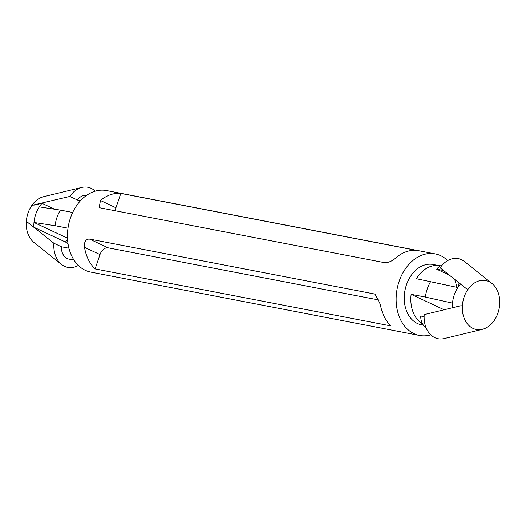 <?xml version="1.0" encoding="UTF-8"?>
<svg xmlns="http://www.w3.org/2000/svg" width="526" height="526" viewBox="0 0 526 526"><rect width="100%" height="100%" fill="white"/><g stroke="black" fill="none" stroke-linecap="round" stroke-linejoin="round"><path stroke-width="0.79" d="M73.982 260.068L68.972 259.101A13.498 10.001 -79.1 0 1 61.391 246.76L53.889 243.249L27.878 222.537L33.874 227.252L65.441 242.026A26.464 19.607 100.9 0 0 67.552 239.389M68.071 244.057L65.474 241.986M53.889 243.249A24.919 18.456 100.9 0 0 61.575 264.473A24.919 18.456 100.9 0 0 78.328 265.413M27.878 222.537L26.3 221.742A24.919 18.456 100.9 0 0 34.019 242.539L61.575 264.473M95.226 191.155A24.919 18.456 100.9 0 0 81.8 187.42A24.919 18.456 100.9 0 0 69.826 196.435L31.876 205.364A24.919 18.456 100.9 0 0 31.639 205.705C28.575 210.301 26.806 215.502 26.333 221.308A24.919 18.456 100.9 0 0 26.3 221.742M81.8 187.42L43.619 196.691A24.919 18.456 100.9 0 0 31.876 205.364M33.874 227.252A26.464 19.607 100.9 0 1 42.021 203.325L33.789 205.179M86.422 195.488A13.498 10.001 100.9 0 0 77.329 199.946L80.051 201.221M69.826 196.435L77.329 199.946L80.636 200.584M68.919 248.213L61.391 246.76M42.021 203.325L54.612 209.216M67.486 238.16L33.986 222.478C34.545 216.705 36.314 211.505 39.299 206.876L60.365 210.098C57.564 214.812 55.789 220.019 55.052 225.7L33.986 222.478M67.992 228.192L55.052 225.7M72.687 212.471L60.365 210.098M449.355 275.118L436.705 269.194A13.498 10.001 -79.1 0 1 442.32 265.005M436.705 269.194L443.582 270.522M424.127 316.659L420.767 316.008A13.498 10.001 100.9 0 0 425.988 327.468M467.943 289.392L466.161 288.498L440.157 267.793A24.919 18.456 -79.1 0 1 464.425 261.527L491.981 283.461A24.919 18.456 -79.1 0 1 499.7 304.258A24.919 18.456 -79.1 0 1 499.667 304.692C499.194 310.498 497.418 315.705 494.361 320.295A24.919 18.456 -79.1 0 1 494.124 320.636A24.919 18.456 -79.1 0 1 482.381 329.309A24.919 18.456 -79.1 0 1 462.367 305.77A24.919 18.456 -79.1 0 1 462.4 305.336C462.88 299.531 464.649 294.323 467.713 289.734A24.919 18.456 -79.1 0 1 467.943 289.392A24.919 18.456 -79.1 0 1 491.981 283.461M482.381 329.309L444.2 338.58A24.919 18.456 -79.1 0 1 424.219 314.607L460.257 305.856L462.367 305.77M423.43 325.213L421.536 324.844A30.732 22.763 -79.1 0 1 404.994 290.359A30.732 22.763 -79.1 0 1 433.161 264.493L439.736 265.761A30.732 22.763 -79.1 0 0 416.454 278.714L457.844 287.525M430.695 281.456C427.894 286.177 426.119 291.378 425.383 297.065L452.531 303.127M422.634 324.036A30.732 22.763 -79.1 0 1 411.141 294.317L425.383 297.065M411.141 294.317L444.148 309.768M390.943 325.923L95.114 268.917A41.528 30.764 -79.1 0 1 84.522 247.325C84.009 241.993 85.626 239.231 89.361 239.041L374.236 293.935L375.13 294.231L380.344 304.33A41.528 30.764 100.9 0 0 390.943 325.923M379.312 300.083L108.132 247.825A8.304 5.484 -64.9 0 0 99.999 254.571L95.114 268.917M115.339 210.788A8.304 5.484 115.1 0 1 115.937 207.757L120.822 193.41A41.528 30.764 100.9 0 0 100.459 200.511L99.158 207.56L99.986 207.829L384.861 262.724C388.786 262.632 392.593 260.903 396.282 257.516A41.528 30.764 -79.1 0 1 416.645 250.415L120.822 193.41M430.774 334.845A41.528 30.764 -79.1 0 1 419.492 335.45L90.794 272.106A41.528 30.764 -79.1 0 1 68.446 225.509A41.528 30.764 -79.1 0 1 106.508 190.55L435.206 253.894A41.528 30.764 -79.1 0 1 440.63 255.656A41.528 30.764 -79.1 0 1 447.672 260.587M457.929 281.943A41.528 30.764 -79.1 0 1 458.448 286.611M419.492 335.45A41.528 30.764 -79.1 0 1 397.137 288.846A41.528 30.764 -79.1 0 1 435.206 253.894M454.556 279.26A30.732 22.763 -79.1 0 1 456.667 287.262M439.736 265.761A30.732 22.763 -79.1 0 1 440.328 265.886M452.413 307.763A26.464 19.607 -79.1 0 1 460.526 284.014M108.132 247.825L89.361 239.041M375.952 294.738L374.236 293.935M99.999 254.571L84.522 247.325M115.937 207.757L100.459 200.511"/></g></svg>
